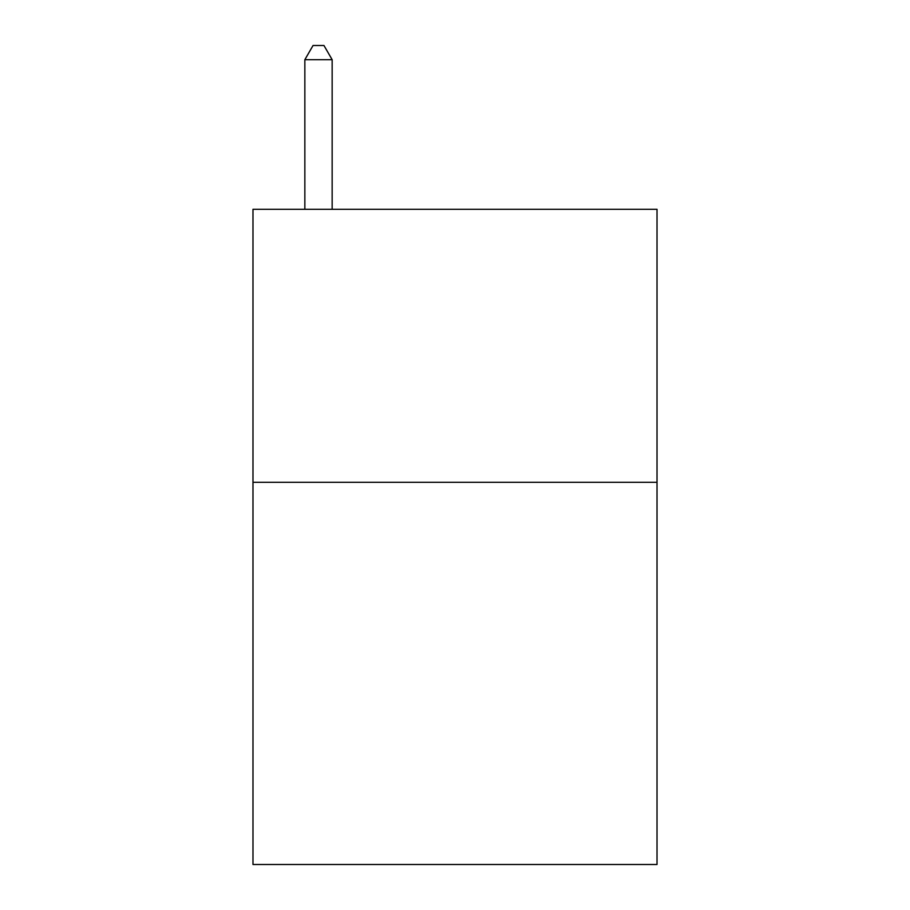 <?xml version="1.0" encoding="UTF-8"?>
<svg xmlns="http://www.w3.org/2000/svg" width="910" height="910" viewBox="0 0 910 910"><rect width="100%" height="100%" fill="white"/><g stroke="black" fill="none" stroke-linecap="round" stroke-linejoin="round"><path stroke-width="1.36" d="M657.02 482.3L657.02 864.5L252.98 864.5L252.98 209.3L657.02 209.3L657.02 482.3L252.98 482.3M332.15 209.3L332.15 59.696L304.85 59.696L304.85 209.3M304.85 59.696L313.04 45.5L323.96 45.5L332.15 59.696"/></g></svg>
